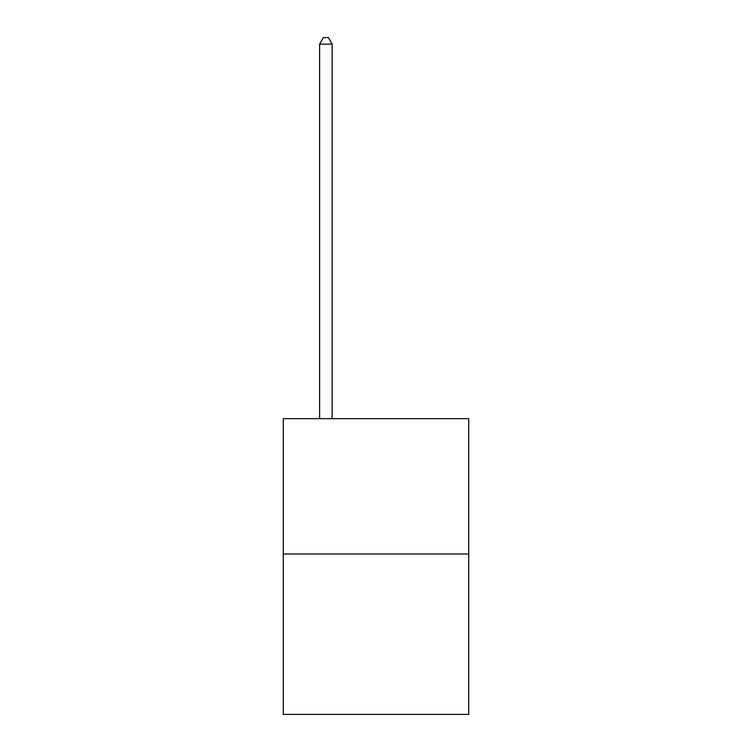 <?xml version="1.0" encoding="UTF-8"?>
<svg xmlns="http://www.w3.org/2000/svg" width="752" height="752" viewBox="0 0 752 752"><rect width="100%" height="100%" fill="white"/><g stroke="black" fill="none" stroke-linecap="round" stroke-linejoin="round"><path stroke-width="1.13" d="M468.731 553.998L468.731 418.657L283.269 418.657L283.269 714.4L468.731 714.4L468.731 553.998L283.269 553.998M332.14 418.657L332.14 44.114L319.609 44.114L319.609 418.657M319.609 44.114L323.369 37.6L328.38 37.6L332.14 44.114"/></g></svg>
